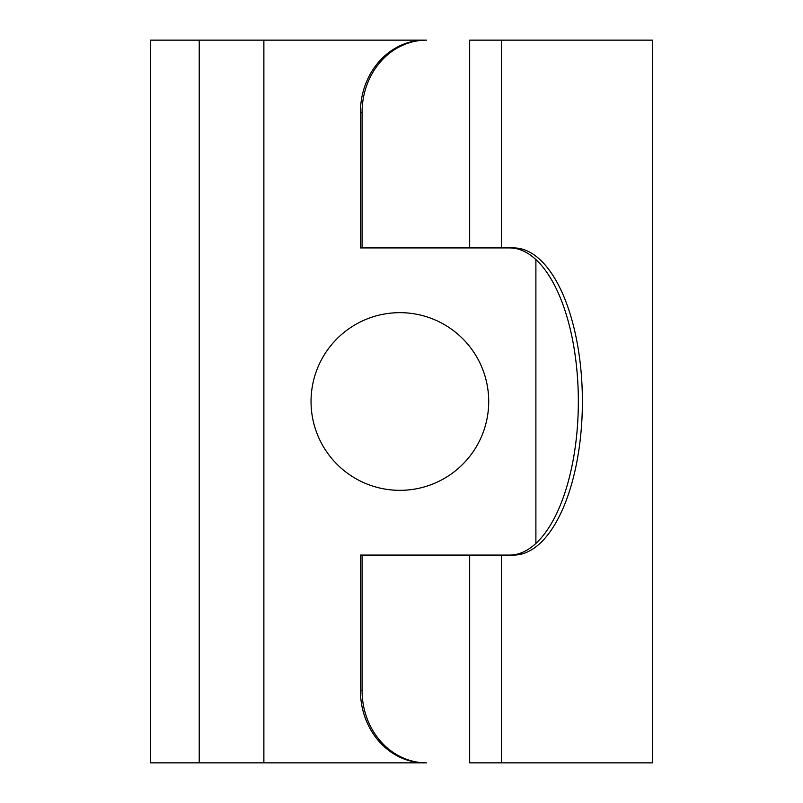 <?xml version="1.0" encoding="UTF-8"?>
<svg xmlns="http://www.w3.org/2000/svg" width="803" height="803" viewBox="0 0 803 803"><rect width="100%" height="100%" fill="white"/><g stroke="black" fill="none" stroke-linecap="round" stroke-linejoin="round"><path stroke-width="1.2" d="M311.042 401.5A88.842 88.842 0 0 1 444.3 324.563A88.842 88.842 0 0 1 444.3 478.437A88.842 88.842 0 0 1 311.042 401.5M360.427 112.42L362.073 112.42A72.27 64.391 -90 0 1 426.463 40.15L424.817 40.15A72.27 64.391 90 0 0 360.427 112.42L360.427 247.926L513.699 247.926A153.574 68.677 -90 0 1 582.386 401.5A153.574 68.677 -90 0 1 513.699 555.074L360.427 555.074L360.427 690.58A72.27 64.391 90 0 0 424.817 762.85L426.463 762.85A72.27 64.391 -90 0 1 362.073 690.58L360.427 690.58M509.664 555.074A153.574 68.677 90 0 0 578.341 401.5A153.574 68.677 90 0 0 509.664 247.926M501.484 247.926L501.484 40.15L469.665 40.15L469.665 247.926M426.463 40.15L199.234 40.15L199.234 762.85L263.876 762.85L263.876 40.15M362.073 112.42L362.073 247.926M362.073 555.074L362.073 690.58M469.665 555.074L469.665 762.85L501.484 762.85L501.484 555.074M501.484 40.15L652.448 40.15L652.448 762.85L501.484 762.85M263.876 762.85L426.463 762.85M199.234 762.85L150.552 762.85L150.552 40.15L199.234 40.15M535.892 259.57L535.892 543.43"/></g></svg>
